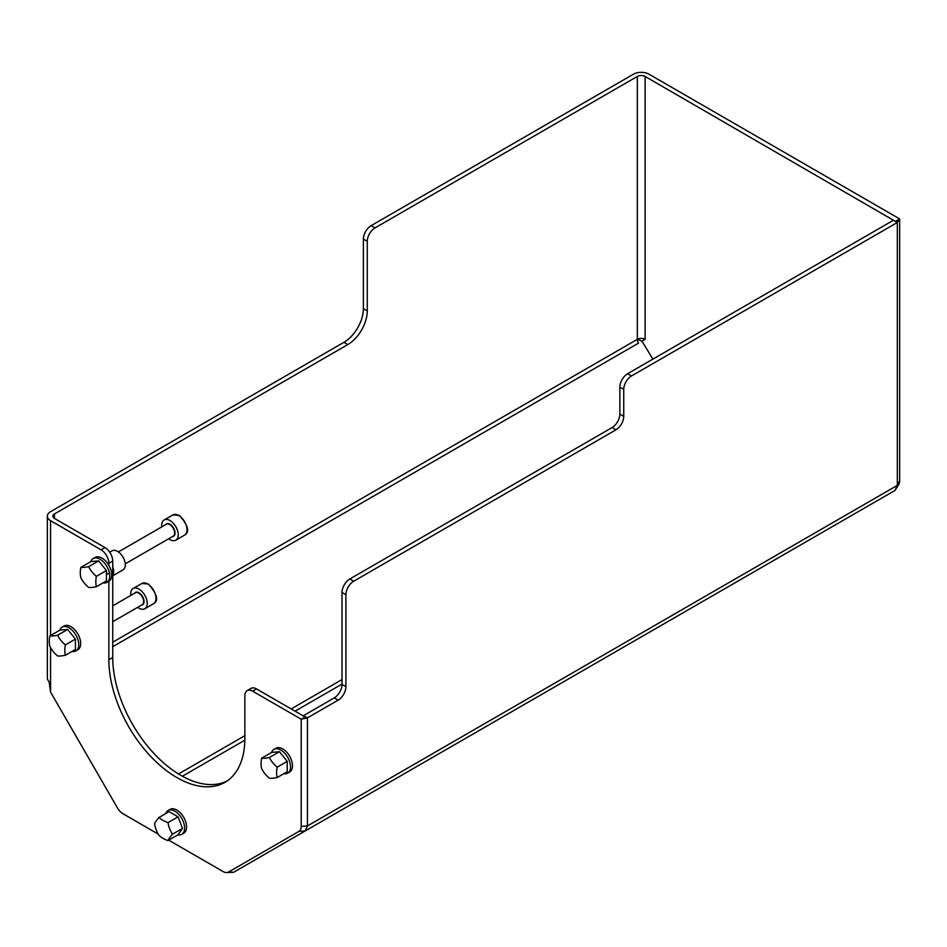 <?xml version="1.0" encoding="UTF-8"?>
<svg xmlns="http://www.w3.org/2000/svg" width="947" height="947" viewBox="0 0 947 947"><rect width="100%" height="100%" fill="white"/><g stroke="black" fill="none" stroke-linecap="round" stroke-linejoin="round"><path stroke-width="1.42" d="M137.682 607.311A11.684 6.747 -120 0 0 144.808 608.743A11.684 6.747 -120 0 0 144.808 595.261A11.684 6.747 -120 0 0 133.136 588.513A11.684 6.747 -120 0 0 130.722 593.864A11.684 6.747 -120 0 0 130.816 595.414M59.791 630.193A13.743 7.931 60 0 1 62.159 627.115L64.1 625.991A13.743 7.931 60 0 1 74.683 629.672A13.743 7.931 60 0 1 80.684 643.498A13.743 7.931 60 0 1 77.843 649.796L75.902 650.909A13.743 7.931 60 0 1 72.055 651.418M62.159 627.115A13.743 7.931 60 0 1 72.741 630.797A13.743 7.931 60 0 1 78.743 644.623A13.743 7.931 60 0 1 75.902 650.909M57.625 655.963A25.178 19.863 -144.9 0 1 49.848 646.292A25.178 14.536 -60 0 1 49.848 635.934A25.178 5.327 -21.2 0 0 57.625 635.236A25.178 19.863 35.1 0 0 65.39 644.907A25.178 14.536 120 0 0 65.39 655.265A25.178 5.327 158.8 0 1 57.625 655.963M65.39 655.265L75.429 649.476L75.429 639.107L65.39 644.907M75.429 639.107L67.663 629.447L57.625 635.236M67.663 629.447L59.886 630.134L49.848 635.934M168.708 538.748A11.684 6.747 -120 0 0 175.834 540.192A11.684 6.747 -120 0 0 175.834 526.71A11.684 6.747 -120 0 0 164.151 519.962A11.684 6.747 -120 0 0 161.736 525.313A11.684 6.747 -120 0 0 161.83 526.852M112.74 575.823L123.027 569.881A10.997 6.345 -120 0 0 123.027 557.191A10.997 6.345 -120 0 0 112.03 550.846L109.71 552.184M112.74 575.255A10.997 6.345 -120 0 0 112.74 566.874M103.069 582.867A13.743 7.931 -120 0 0 106.916 582.358A13.743 7.931 -120 0 0 109.757 576.072A13.743 7.931 -120 0 0 103.756 562.246A13.743 7.931 -120 0 0 93.173 558.564A13.743 7.931 -120 0 0 90.817 561.63M252.636 691.18L256.53 688.931L305.1 716.974L301.217 719.223L252.636 691.18A10.997 6.345 60 0 0 247.143 690.635A10.997 6.345 60 0 0 244.871 695.666L244.871 738.293A96.168 55.53 60 0 1 224.948 782.317A96.168 55.53 60 0 1 150.833 756.558A96.168 55.53 60 0 1 108.858 659.763L108.858 581.233A13.743 7.931 -120 0 0 111.699 574.947A13.743 7.931 -120 0 0 105.709 561.121A13.743 7.931 -120 0 0 95.114 557.44L93.173 558.564M88.639 587.412A25.178 19.863 -144.9 0 1 80.862 577.741A25.178 14.536 -60 0 1 80.862 567.371A25.178 5.327 -21.2 0 0 88.639 566.685A25.178 19.863 35.1 0 0 96.405 576.356A25.178 14.536 120 0 0 96.405 586.714A25.178 5.327 158.8 0 1 88.639 587.412M96.405 586.714L106.443 580.913L106.443 570.556L96.405 576.356M106.443 570.556L98.677 560.884L88.639 566.685M98.677 560.884L90.9 561.583L80.862 567.371M112.74 561.05A10.997 6.345 -120 0 0 104.975 547.591L101.092 549.828A10.997 6.345 60 0 1 108.858 563.299L112.74 561.05L112.74 657.526A96.168 55.53 -120 0 0 153.461 752.96A96.168 55.53 -120 0 0 226.854 781.133M256.53 688.931A10.997 6.345 -120 0 0 251.026 688.386L247.143 690.635M347.845 344.554A27.475 15.862 120 0 0 367.27 310.9L363.388 308.651A27.475 15.862 -60 0 1 343.962 342.305L347.845 344.554L54.453 513.937A5.493 3.172 0 0 0 52.843 516.186A5.493 3.172 0 0 0 54.453 518.423L104.975 547.591M101.092 549.828L50.57 520.672A10.997 6.345 180 0 1 47.35 516.186A10.997 6.345 180 0 1 50.57 511.688L343.962 342.305M50.57 692.103L50.57 682.586L50.57 692.103L117.44 807.921L50.57 692.103L49.066 681.497A10.997 6.345 180 0 0 50.57 682.586L49.351 683.296M118.032 808.892A10.997 6.345 60 0 0 122.127 813.213L158.208 834.094L122.932 813.722A10.997 6.345 60 0 1 117.44 807.921M223.019 871.512L168.72 840.167L223.019 871.512A10.997 6.345 -120 0 0 226.274 872.566A10.997 6.345 -120 0 0 228.523 872.057L228.523 872.057A10.997 6.345 60 0 1 223.019 871.512M371.165 225.646L633.46 74.197A10.997 6.345 180 0 1 649.003 74.197L899.65 218.911L899.65 480.863A10.997 6.345 -120 0 1 898.798 484.462A10.997 6.345 -120 0 0 898.94 484.201L895.045 490.416L305.159 830.981L307.432 825.95L307.432 717.873L307.432 825.95L305.159 830.981L298.932 831.395A10.997 6.345 -120 0 0 301.217 826.364L301.217 719.223L307.432 717.873L303.549 715.636L334.244 697.903L338.126 700.153L307.432 717.873L303.549 715.636L305.1 716.974L301.217 719.223L301.217 826.364A10.997 6.345 60 0 1 298.932 831.395L228.523 872.057L233.601 872.294L895.045 490.416L897.318 485.385L897.318 222.498L645.12 76.447A5.493 3.172 180 0 0 637.343 76.447L375.048 227.884L371.165 225.646A10.997 6.345 120 0 0 363.388 239.106L367.27 241.343A10.997 6.345 -60 0 1 375.048 227.884M108.858 565.383L108.858 563.299M367.27 241.343L367.27 310.9M363.388 308.651L363.388 239.106M47.35 516.186L47.35 678.099A10.997 6.345 0 0 0 50.57 682.586L50.57 647.653M623.742 389.418A10.997 6.345 -60 0 1 631.519 375.959L897.318 222.498L899.65 218.911L895.767 221.16L899.65 218.911L899.65 480.863L897.318 485.385L897.318 222.498L893.435 220.26L627.636 373.71A10.997 6.345 120 0 0 619.859 387.181L623.742 389.418L623.742 416.337L619.859 414.099L619.859 387.181M619.859 414.099A10.997 6.345 -60 0 1 612.093 427.559L615.976 429.808A10.997 6.345 120 0 0 623.742 416.337M615.976 429.808L353.669 581.245L349.786 578.996A10.997 6.345 120 0 0 342.021 592.455L345.904 594.704A10.997 6.345 -60 0 1 353.669 581.245M345.904 594.704L345.904 686.693L342.021 684.444A10.997 6.345 -60 0 1 334.244 697.903M338.126 700.153A10.997 6.345 120 0 0 345.904 686.693M342.021 684.444L342.021 592.455M349.786 578.996L612.093 427.559M112.74 646.694L638.491 343.157A5.493 3.172 60 0 1 637.343 339.334A5.493 3.172 180 0 1 645.12 339.334L645.12 76.447M641.983 341.145L637.343 339.334A5.493 3.172 180 0 1 645.12 339.334L641.983 341.145L652.885 359.138M233.601 872.294L305.159 830.981L233.601 872.294L226.274 872.554M172.484 834.189A25.178 5.327 141.2 0 0 167.998 840.581A25.178 14.536 180 0 1 159.025 835.396A25.178 19.863 -95.1 0 1 154.539 823.831A25.178 5.327 -38.8 0 1 159.025 817.45A25.178 14.536 0 0 0 167.998 822.623A25.178 19.863 84.9 0 0 172.484 834.189L182.522 828.4L178.036 816.835L167.998 822.623M178.036 816.835L169.063 811.65L159.025 817.45M167.998 840.581L178.036 834.781L182.522 828.4M165.689 813.603A13.743 7.931 60 0 1 168.045 810.525L169.998 809.401A13.743 7.931 60 0 1 176.864 810.087A13.743 7.931 60 0 1 185.837 822.197A13.743 7.931 60 0 1 183.73 833.206L181.788 834.319A13.743 7.931 60 0 1 177.953 834.828M168.045 810.525A13.743 7.931 60 0 1 174.923 811.212A13.743 7.931 60 0 1 183.896 823.31A13.743 7.931 60 0 1 181.788 834.319M269.41 757.505A25.178 19.863 35.1 0 0 277.175 767.177A25.178 14.536 120 0 0 277.175 777.546A25.178 5.327 158.8 0 1 269.41 778.233A25.178 19.863 -144.9 0 1 261.632 768.562A25.178 14.536 -60 0 1 261.632 758.204A25.178 5.327 -21.2 0 0 269.41 757.505L279.448 751.717L271.671 752.415L261.632 758.204M277.175 777.546L287.213 771.746L287.213 761.388L279.448 751.717M287.213 761.388L277.175 767.177M271.576 752.463A13.743 7.931 60 0 1 273.943 749.385L275.885 748.272A13.743 7.931 60 0 1 289.628 756.203A13.743 7.931 60 0 1 289.628 772.065L287.687 773.19A13.743 7.931 60 0 1 283.84 773.699M273.943 749.385A13.743 7.931 60 0 1 287.687 757.328A13.743 7.931 60 0 1 287.687 773.19M638.491 343.157A5.493 3.172 60 0 1 637.343 339.334L637.343 76.447M898.94 484.201A10.997 6.345 -120 0 0 899.65 480.863M301.217 826.364L307.432 825.95L897.318 485.385M298.932 831.395L228.523 872.057M112.74 605.843L135.35 592.798A6.866 3.966 60 0 1 138.783 593.13A6.866 3.966 60 0 1 143.269 599.191A6.866 3.966 60 0 1 142.216 604.695L112.74 621.706M141.423 605.145A7.15 4.119 -120 0 0 143.861 599.996A7.15 4.119 -120 0 0 138.972 592.798A7.15 4.119 -120 0 0 134.557 593.248M147.72 584.05A11.684 6.747 60 0 1 155.344 594.337A11.684 6.747 60 0 1 153.556 603.701C158.895 600.658 157.166 594.089 148.407 583.979L141.884 583.47A11.684 6.747 60 0 1 147.72 584.05M118.387 551.935L166.364 524.236A6.866 3.966 60 0 1 169.797 524.579A6.866 3.966 60 0 1 174.284 530.64A6.866 3.966 60 0 1 173.23 536.144L125.253 563.832M172.449 536.594A7.15 4.119 -120 0 0 174.875 531.433A7.15 4.119 -120 0 0 169.987 524.247A7.15 4.119 -120 0 0 165.571 524.697M178.734 515.499A11.684 6.747 60 0 1 186.358 525.786A11.684 6.747 60 0 1 184.57 535.138C189.909 532.107 188.193 525.538 179.421 515.428L172.899 514.919A11.684 6.747 60 0 1 178.734 515.499M50.57 635.52L50.57 520.672M54.453 513.937L54.453 518.423M112.74 642.208L637.343 339.334M108.858 659.763L112.74 657.526M631.519 375.959L627.636 373.71M178.51 773.971L244.871 735.665M291.167 708.936L342.021 679.579M182.38 776.232L244.847 740.163M295.05 711.173L342.021 684.065M141.884 583.47L133.136 588.513M153.556 603.701L144.808 608.743M113.593 570.567L112.74 571.065M108.858 573.302L107.106 574.308M172.899 514.919L164.151 519.962M184.57 535.138L175.834 540.192M106.916 582.358L108.858 581.233"/></g></svg>
